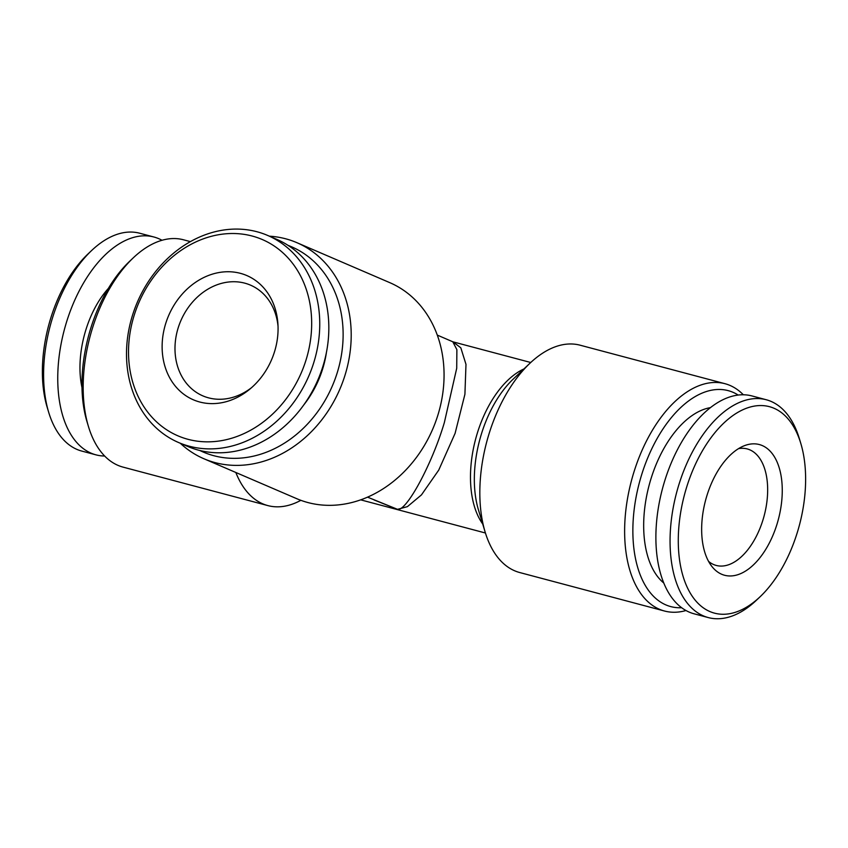 <?xml version="1.0" encoding="UTF-8"?>
<svg xmlns="http://www.w3.org/2000/svg" width="848" height="848" viewBox="0 0 848 848"><rect width="100%" height="100%" fill="white"/><g stroke="black" fill="none" stroke-linecap="round" stroke-linejoin="round"><path stroke-width="1.27" d="M760.052 596.801L756.331 600.331A112.71 62.72 -75.1 0 1 708.281 617.577A112.71 62.72 -75.1 0 1 703.416 615.892A112.71 62.72 -75.1 0 1 677.859 488.098A112.71 62.72 -75.1 0 1 766.179 399.726A112.71 62.72 -75.1 0 1 771.044 401.401A112.71 62.72 -75.1 0 1 799.325 438.543L800.809 443.462A106.827 59.445 -75.1 0 1 760.052 596.801A106.827 59.445 -75.1 0 1 709.903 611.556A106.827 59.445 -75.1 0 1 686.944 486.233A106.827 59.445 -75.1 0 1 774.001 408.259A106.827 59.445 -75.1 0 1 800.809 443.462M708.281 617.577L694.12 613.814A112.71 62.72 -75.1 0 1 689.254 612.129A112.71 62.72 -75.1 0 1 663.687 484.325A112.71 62.72 -75.1 0 1 752.017 395.952L766.179 399.726M721.669 574.255A67.628 37.63 -75.1 0 1 711.875 566.443A67.628 37.63 -75.1 0 1 705.589 500.235A67.628 37.63 -75.1 0 1 743.908 445.889A67.628 37.63 -75.1 0 1 762.246 445.56A67.628 37.63 -75.1 0 1 776.779 524.891A67.628 37.63 -75.1 0 1 721.669 574.255M738.523 448.645A60.272 33.538 -75.1 0 1 747.215 448.931A60.272 33.538 -75.1 0 1 749.812 449.832A60.272 33.538 -75.1 0 1 763.486 518.181A60.272 33.538 -75.1 0 1 716.253 565.446A60.272 33.538 -75.1 0 1 713.645 564.545A60.272 33.538 -75.1 0 1 708.568 561.376M303.785 404.92A93.598 77.507 -66.7 0 0 326.459 352.206M256.944 231.737A112.71 93.333 113.3 0 1 267.671 235.447A112.71 93.333 113.3 0 1 311.417 369.505A112.71 93.333 113.3 0 1 189.316 446.228A112.71 93.333 113.3 0 1 178.578 442.518A112.71 93.333 113.3 0 1 134.843 308.449A112.71 93.333 113.3 0 1 256.944 231.737M267.671 235.447L276.755 239.359A112.71 93.333 113.3 0 1 320.502 373.417A112.71 93.333 113.3 0 1 198.4 450.129A112.71 93.333 113.3 0 1 187.662 446.419L178.578 442.518M252.153 236.03A106.827 88.468 113.3 0 1 305.884 360.474A106.827 88.468 113.3 0 1 188.055 439.328A106.827 88.468 113.3 0 1 134.313 314.884A106.827 88.468 113.3 0 1 252.153 236.03M199.81 402.026A67.628 56 113.3 0 1 165.795 323.247A67.628 56 113.3 0 1 240.387 273.332A67.628 56 113.3 0 1 277.932 324.116A67.628 56 113.3 0 1 250.012 388.988A67.628 56 113.3 0 1 199.81 402.026M251.697 387.547A60.272 49.915 113.3 0 1 208.576 397.85A60.272 49.915 113.3 0 1 202.831 395.868A60.272 49.915 113.3 0 1 179.447 324.169A60.272 49.915 113.3 0 1 244.743 283.147A60.272 49.915 113.3 0 1 250.478 285.129A60.272 49.915 113.3 0 1 278.038 326.332M681.654 607.719A111.735 62.169 -75.1 0 1 641.925 473.852A111.735 62.169 -75.1 0 1 738.173 395.051M685.99 610.528A117.607 65.444 -75.1 0 1 664.525 611.026A117.607 65.444 -75.1 0 1 634.166 471.297A117.607 65.444 -75.1 0 1 724.945 383.688A117.607 65.444 -75.1 0 1 743.336 394.776M724.945 383.688L580.127 345.2A117.607 65.444 104.9 0 0 530 363.198A117.607 65.444 104.9 0 0 489.36 432.809A117.607 65.444 104.9 0 0 485.13 532.025A117.607 65.444 104.9 0 0 514.641 570.778A117.607 65.444 104.9 0 0 519.718 572.538L664.525 611.026M288.108 245.401A111.735 92.527 113.3 0 1 337.069 373.247A111.735 92.527 113.3 0 1 199.863 450.511M269.367 236.179A117.607 97.393 113.3 0 1 296.864 242.666A117.607 97.393 113.3 0 1 344.829 375.802A117.607 97.393 113.3 0 1 203.902 458.747A117.607 97.393 113.3 0 1 180.285 443.25M203.902 458.747L296.768 498.698A117.607 97.393 -66.7 0 0 437.685 415.764A117.607 97.393 -66.7 0 0 389.73 282.628L296.864 242.666M190.387 241.627L183.475 239.783A117.607 65.444 104.9 0 0 133.337 257.781L129.617 261.311A111.735 62.169 104.9 0 0 91.012 327.445A111.735 62.169 104.9 0 0 86.994 421.689L88.478 426.608A117.607 65.444 104.9 0 0 123.055 467.121L267.873 505.599A117.607 65.444 -75.1 0 1 262.795 503.85A117.607 65.444 -75.1 0 1 235.839 472.484M133.337 257.781A117.607 65.444 104.9 0 0 92.697 327.392A117.607 65.444 104.9 0 0 88.478 426.608M300.849 500.32A117.607 65.444 -75.1 0 1 267.873 505.599M367.566 497.151L397.532 509.341L374.138 499.981M452.917 341.818L460.814 347.807L465.987 364.364L464.916 394.278L455.09 433.37L438.734 470.099L421.467 494.882L407.422 506.638L397.532 509.341C406.425 511.662 432.183 463.909 444.363 422.516L456.712 368.276L456.881 349.662L452.8 341.776L437.282 335.098M108.332 288.447A75.472 41.997 104.9 0 0 81.991 387.578M162.01 240.281A112.71 62.72 104.9 0 0 158.746 238.68A112.71 62.72 104.9 0 0 153.88 236.995L139.719 233.232A112.71 62.72 104.9 0 0 91.669 250.478A112.71 62.72 104.9 0 0 48.675 412.266A112.71 62.72 104.9 0 0 76.956 449.408A112.71 62.72 104.9 0 0 81.821 451.083L95.983 454.857A112.71 62.72 104.9 0 0 104.664 456.033M153.88 236.995A112.71 62.72 104.9 0 0 65.55 325.367A112.71 62.72 104.9 0 0 91.118 453.171A112.71 62.72 104.9 0 0 95.983 454.857M91.669 250.478L87.948 254.008A106.827 59.445 104.9 0 0 47.191 407.347L48.675 412.266M710.423 407.634A93.598 52.088 104.9 0 0 649.123 485.236A93.598 52.088 104.9 0 0 663.804 583.032M530 363.198L513.188 379.12A91.075 50.679 104.9 0 0 478.442 509.86L485.13 532.025M523.905 368.965A88.213 49.089 104.9 0 0 475.611 439.126A88.213 49.089 104.9 0 0 482.713 524M360.697 499.854L485.427 533M453.097 341.871L530.742 362.499"/></g></svg>
